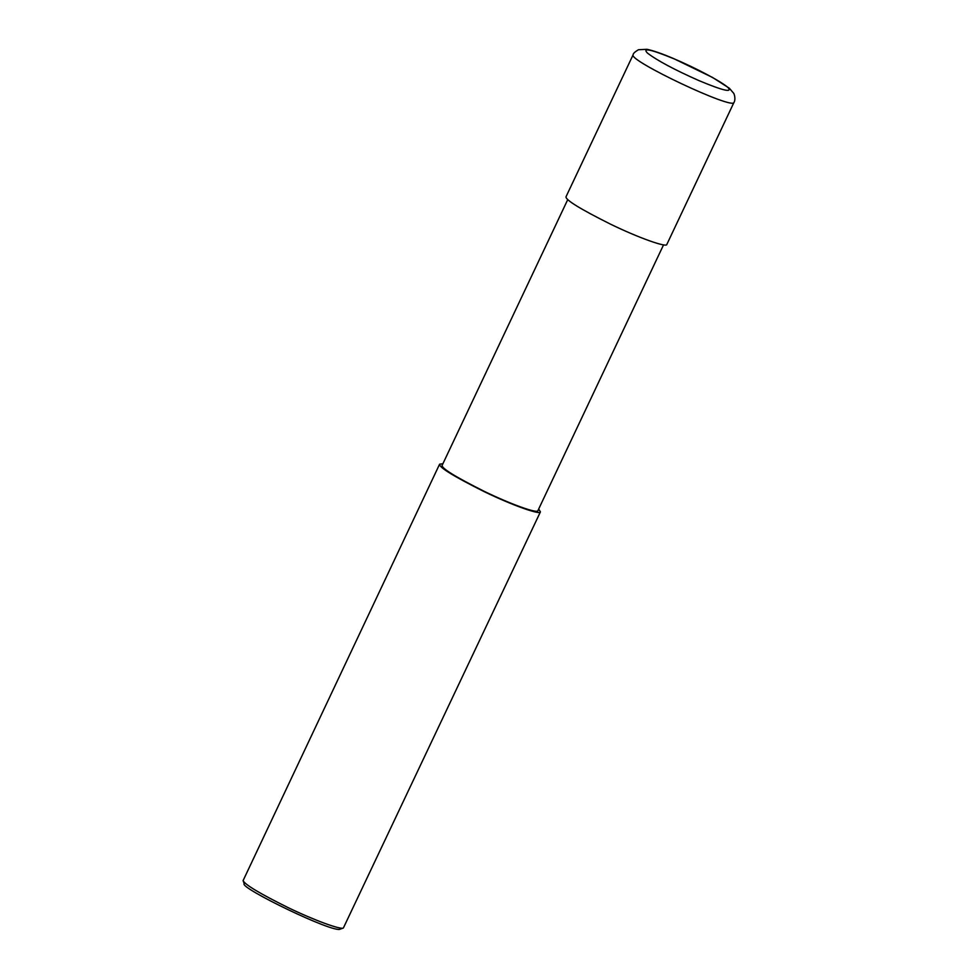 <?xml version="1.0" encoding="UTF-8"?>
<svg xmlns="http://www.w3.org/2000/svg" width="978" height="978" viewBox="0 0 978 978"><rect width="100%" height="100%" fill="white"/><g stroke="black" fill="none" stroke-linecap="round" stroke-linejoin="round"><path stroke-width="1.47" d="M673.903 58.766C650.957 49.377 642.13 47.457 647.412 53.032C657.167 60.526 674.404 69.731 699.123 80.685C722.559 90.453 732.265 92.837 728.255 87.812C722.974 82.433 696.03 68.032 673.903 58.766M633.169 54.682L566.017 196.761C565.345 199.854 580.235 209.023 610.675 224.243C639.355 238.18 666.947 247.801 666.849 244.414L734.001 102.348C734.894 101.419 735.505 97.091 733.806 93.448L729.356 88.24L712.62 77.506L673.573 58.558C662.155 53.704 653.304 50.624 647.02 49.316L638.451 49.731C634.869 51.871 633.108 53.521 633.169 54.682L633.169 54.682C626.886 59.951 733.916 110.551 734.001 102.348M567.766 199.573L442.129 465.369C441.494 468.315 455.638 477.019 484.55 491.494C511.8 504.721 538.01 513.866 537.912 510.65L663.549 244.855M442.9 463.743L439.599 464.183C438.939 467.276 453.829 476.445 484.269 491.677C512.949 505.602 540.528 515.223 540.431 511.849L538.682 509.025M439.599 464.183L243.094 880.616C244.965 884.662 260.001 893.672 288.192 907.657C314.574 920.42 340.65 929.858 343.364 928.024L540.431 511.849M243.094 880.616L244.207 883.672C238.766 887.523 334.317 933.856 340.307 929.1L343.364 928.024"/></g></svg>
